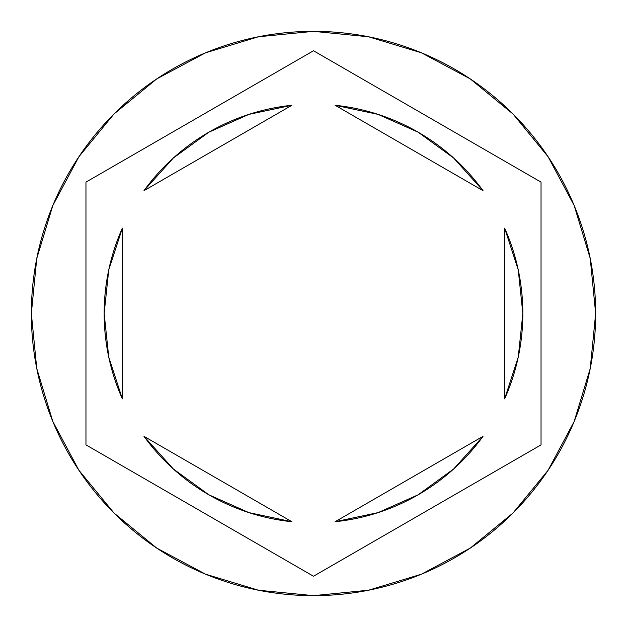 <?xml version="1.0" encoding="UTF-8"?>
<svg xmlns="http://www.w3.org/2000/svg" width="627" height="627" viewBox="0 0 627 627"><rect width="100%" height="100%" fill="white"/><g stroke="black" fill="none" stroke-linecap="round" stroke-linejoin="round"><path stroke-width="0.94" d="M31.35 313.5A282.15 282.15 0 0 1 313.5 31.35A282.15 282.15 0 0 1 595.65 313.5A282.15 282.15 0 0 0 313.5 31.35A282.15 282.15 0 0 0 31.35 313.5L36.774 368.543L52.825 421.477L78.9 470.258L113.989 513.011L156.742 548.1L205.523 574.175L258.457 590.226L313.5 595.65L368.543 590.226L421.477 574.175L470.258 548.1L513.011 513.011L548.1 470.258L574.175 421.477L590.226 368.543L595.65 313.5L590.226 258.457L574.175 205.523L548.1 156.742L513.011 113.989L470.258 78.9L421.477 52.825L368.543 36.774L313.5 31.35L258.457 36.774L205.523 52.825L156.742 78.9L113.989 113.989L78.9 156.742L52.825 205.523L36.774 258.457L31.35 313.5A282.15 282.15 0 0 0 313.5 595.65A282.15 282.15 0 0 0 595.65 313.5A282.15 282.15 0 0 1 313.5 595.65A282.15 282.15 0 0 1 31.35 313.5M104.16 313.5A209.34 209.34 0 0 0 104.16 313.516A209.34 209.34 0 0 1 122.367 228.118L108.761 269.853L104.16 313.5L108.761 357.147L122.367 398.882A209.34 209.34 0 0 1 104.16 313.5M418.185 132.219A209.34 209.34 0 0 0 418.154 132.203L378.065 114.373L335.124 105.281A209.34 209.34 0 0 1 483.009 190.663L453.666 158.02L418.17 132.211M522.84 313.516A209.34 209.34 0 0 0 522.84 313.484L518.239 269.853L504.633 228.118A209.34 209.34 0 0 1 504.633 398.882L518.239 357.147L522.84 313.5M483.009 436.337A209.34 209.34 0 0 1 335.124 521.719L378.065 512.627L418.17 494.789L453.666 468.98L483.009 436.337L335.124 521.719L483.009 436.337M208.815 494.781A209.34 209.34 0 0 0 208.846 494.797L248.935 512.627L291.876 521.719A209.34 209.34 0 0 1 143.991 436.337L173.334 468.98L208.83 494.789M335.124 105.281L483.009 190.663L335.124 105.281M504.633 228.118L504.633 398.882L504.633 228.118M291.876 521.719L143.991 436.337L291.876 521.719M122.367 398.882L122.367 228.118L122.367 398.882M313.5 50.756L541.038 182.128L541.038 444.872L313.5 576.244L85.962 444.872L85.962 182.128L313.5 50.756L541.038 182.128L313.5 50.756L85.962 182.128L85.962 444.872L313.5 576.244L541.038 444.872L541.038 182.128L541.038 444.872L313.5 576.244L85.962 444.872L85.962 182.128L313.5 50.756M143.991 190.663A209.34 209.34 0 0 1 291.876 105.281L248.935 114.373L208.83 132.211L173.334 158.02L143.991 190.663L291.876 105.281L143.991 190.663"/></g></svg>

